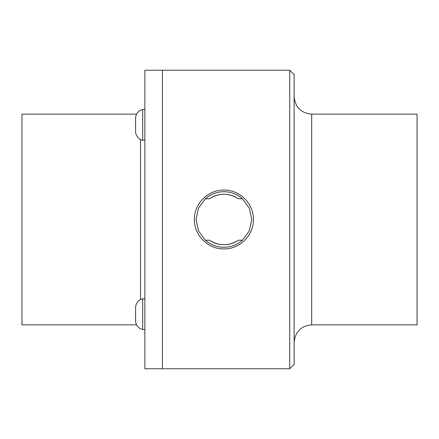 <?xml version="1.0" encoding="UTF-8"?>
<svg xmlns="http://www.w3.org/2000/svg" width="439" height="439" viewBox="0 0 439 439"><rect width="100%" height="100%" fill="white"/><g stroke="black" fill="none" stroke-linecap="round" stroke-linejoin="round"><path stroke-width="0.66" d="M142.691 113.981L142.691 109.487C138.274 110.688 135.909 113.569 135.596 118.135L135.596 131.535C135.064 133.407 138.203 140.074 142.691 140.184L142.691 113.981M135.596 131.535L135.596 120.215M135.596 307.465L135.596 320.865C135.909 325.431 138.274 328.312 142.691 329.513L144.87 329.513L142.691 329.513L142.691 298.816C138.274 300.024 135.909 302.905 135.596 307.465L135.596 318.785M136.551 114.14L21.95 114.14L21.95 324.86L136.551 324.86L136.765 325.255M144.87 219.5L144.87 368.76L162.43 368.76L162.43 219.5L162.43 368.76L289.74 368.76L289.74 70.24L162.43 70.24L162.43 219.5L162.43 70.24L144.87 70.24L144.87 219.5M209.463 198.785L205.364 198.785L198.505 208.075L196.03 219.5L198.505 230.925L205.364 240.215L209.463 240.215A25.242 25.242 0 0 0 238.317 240.215L242.416 240.215L249.275 230.925L251.75 219.5L249.275 208.075L242.416 198.785L238.317 198.785A25.242 25.242 0 0 0 209.463 198.785C219.083 192.765 228.697 192.765 238.317 198.785M242.416 198.785A27.789 27.789 0 0 0 205.364 198.785M209.463 240.215C219.083 246.235 228.697 246.235 238.317 240.215M205.364 240.215A27.789 27.789 0 0 0 242.416 240.215M194.389 219.5C194.016 203.729 208.135 189.708 223.89 190.092C239.645 189.708 253.764 203.729 253.391 219.5C253.764 235.271 239.645 249.292 223.89 248.908C208.135 249.292 194.016 235.271 194.389 219.5M311.69 114.14L311.69 324.86L417.05 324.86L417.05 114.14L311.69 114.14C301.028 113.097 295.173 107.242 294.13 96.58M289.74 368.76L294.13 364.37L294.13 74.63L289.74 70.24M140.513 139.443L140.513 299.557M144.87 109.487L142.691 109.487L144.87 109.487M144.87 140.184L142.691 140.184M144.87 298.816L142.691 298.816M311.69 324.86C301.028 325.903 295.173 331.758 294.13 342.42"/></g></svg>
